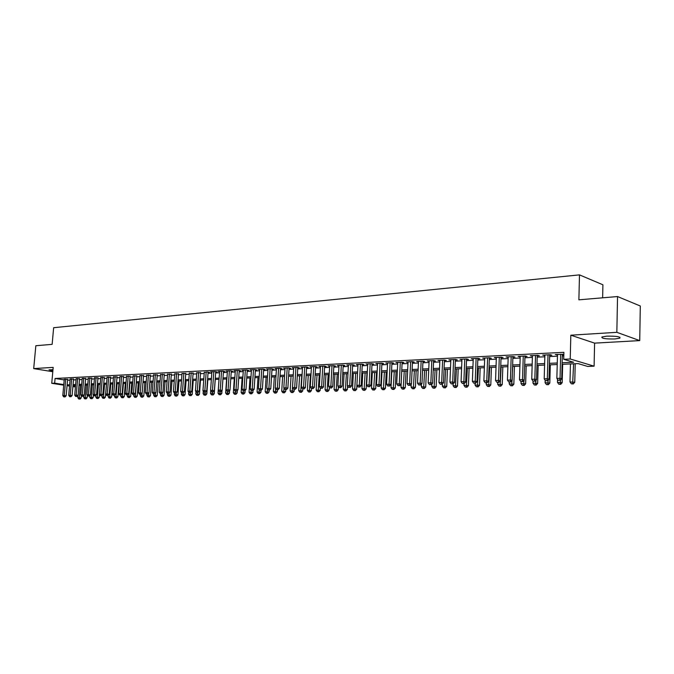 <?xml version="1.0" encoding="UTF-8"?>
<svg xmlns="http://www.w3.org/2000/svg" width="674" height="674" viewBox="0 0 674 674"><rect width="100%" height="100%" fill="white"/><g stroke="black" fill="none" stroke-linecap="round" stroke-linejoin="round"><path stroke-width="1.01" d="M52.985 369.672L49.017 369.858L52.875 370.885M614.882 338.971L619.886 338.163C620.535 336.688 616.179 336.014 606.844 336.158L601.916 336.966C601.301 338.441 605.623 339.106 614.882 338.971M602.632 297.815L602.91 284.79L579.488 274.874L53.65 327.707L52.134 344.355L35.84 345.728L33.7 368.594L52.791 371.728M579.488 274.874L578.882 299.82L617.536 296.552L640.3 306.004L639.736 340.597L616.845 332.324L570.827 335.189L570.229 358.998L594.097 366.176L587.703 366.445L578.166 363.606L562.091 364.314M570.827 335.189L594.603 343.133L639.736 340.597M594.603 343.133L594.097 366.176M617.536 296.552L616.845 332.324M67.627 379.395L64.241 379.378M73.559 379.091L70.155 379.083M79.566 378.796L76.137 378.78M85.632 378.493L82.186 378.485M91.765 378.19L88.311 378.181M97.974 377.878L94.495 377.87M104.259 377.566L100.763 377.558M110.612 377.246L107.09 377.246M117.04 376.926L113.502 376.926M123.544 376.598L119.989 376.606M130.133 376.269L126.552 376.277M136.797 375.94L133.191 375.949M143.537 375.603L139.914 375.62M150.361 375.266L146.721 375.283M157.269 374.921L153.605 374.938M164.254 374.567L160.572 374.592M171.339 374.213L167.632 374.247M178.5 373.859L174.777 373.893M185.754 373.497L182.014 373.531M193.109 373.126L189.335 373.169M200.549 372.756L196.749 372.806M208.081 372.385L209.412 372.318L207.508 371.964L204.264 372.427M215.714 372.006L217.062 371.938L215.158 371.576L210.558 371.804L211.872 372.056M223.439 371.618L224.804 371.551L222.909 371.189L218.25 371.416L219.581 371.677M231.275 371.222L232.656 371.155L230.761 370.793L226.034 371.029L227.391 371.29M239.211 370.826L240.61 370.759L238.714 370.388L233.929 370.633L235.293 370.894M247.248 370.43L248.664 370.355L246.768 369.984L241.924 370.228L243.306 370.498M255.387 370.026L256.828 369.95L254.932 369.579L250.02 369.824L251.427 370.102M263.644 369.613L265.101 369.537L263.214 369.158L258.235 369.411L259.659 369.697M272.001 369.192L273.484 369.116L271.597 368.737L266.55 368.99L267.991 369.285M280.485 368.771L281.976 368.695L280.098 368.307L274.984 368.568L276.45 368.863M289.07 368.341L290.587 368.265L288.708 367.878L283.527 368.139L285.009 368.442M297.782 367.903L299.323 367.827L297.445 367.44L292.187 367.701L293.696 368.012M306.611 367.465L308.17 367.389L306.299 366.993L300.975 367.263L302.5 367.583M315.567 367.018L317.142 366.942L315.28 366.538L309.88 366.816L311.422 367.145M324.641 366.563L326.25 366.488L324.388 366.083L318.903 366.361L320.479 366.698M333.849 366.108L335.475 366.024L333.622 365.62L328.061 365.898L329.653 366.243M343.184 365.645L344.835 365.561L342.982 365.148L337.345 365.434L338.963 365.788M352.654 365.165L354.33 365.089L352.485 364.668L346.765 364.954L348.407 365.325M362.267 364.693L363.96 364.609L362.115 364.187L356.319 364.474L357.978 364.853M372.006 364.204L373.725 364.12L371.896 363.699L366.007 363.994L367.701 364.373M381.897 363.707L383.641 363.623L381.813 363.193L375.848 363.497L377.558 363.893M391.931 363.21L393.7 363.118L391.88 362.688L385.823 362.991L387.558 363.404M402.108 362.705L403.911 362.612L402.1 362.174L395.95 362.486L397.711 362.907M412.446 362.182L414.274 362.098L412.463 361.652L406.228 361.972L408.014 362.401M422.935 361.66L424.788 361.567L422.994 361.129L416.658 361.441L418.461 361.887L418.478 361.348M433.584 361.129L435.463 361.037L433.677 360.59L427.249 360.91L429.094 361.357M444.393 360.59L446.306 360.497L444.528 360.042L437.999 360.371L439.869 360.817M455.371 360.042L457.309 359.95L455.54 359.486L448.909 359.823L450.822 360.27M466.518 359.486L468.489 359.385L466.728 358.93L459.997 359.267L461.934 359.714M477.841 358.922L479.846 358.821L478.093 358.357L471.252 358.703L473.224 359.149M489.341 358.349L491.38 358.248L489.636 357.776L482.694 358.121L484.69 358.576M501.026 357.768L503.09 357.658L501.363 357.186L494.312 357.54L496.342 357.995M512.897 357.169L514.995 357.068L513.285 356.588L506.107 356.95L508.179 357.405M524.962 356.571L527.093 356.462L525.391 355.973L518.104 356.344L520.202 356.807M537.22 355.956L539.385 355.855L537.7 355.358L530.295 355.729L532.426 356.201M549.681 355.341L551.88 355.232L550.211 354.726L542.68 355.105L544.853 355.577M562.133 362.772L573.633 362.258L563.717 359.309L563.894 352.317L55.074 378.468L64.199 379.917M67.56 380.22L70.071 380.102M73.491 379.934L76.052 379.807M79.49 379.639L82.102 379.513M85.556 379.336L88.218 379.209M91.698 379.041L94.411 378.906M97.907 378.729L100.67 378.594M104.184 378.426L107.006 378.283M110.544 378.114L113.417 377.971M116.973 377.794L119.905 377.651M123.477 377.474L126.468 377.33M130.057 377.154L133.107 377.002M136.721 376.825L139.83 376.673M143.461 376.496L146.637 376.336M150.285 376.159L153.52 375.999M157.194 375.822L160.496 375.662M164.186 375.477L167.548 375.308M171.263 375.132L174.692 374.963M178.433 374.778L181.929 374.609M185.687 374.424L189.259 374.247M193.034 374.062L196.673 373.885M200.481 373.699L204.188 373.514M208.013 373.329L211.796 373.143M215.646 372.949L219.505 372.764M223.38 372.57L227.315 372.377M231.207 372.183L235.226 371.989M239.144 371.795L243.238 371.593M247.181 371.399L251.36 371.197M255.328 371.003L259.583 370.793M263.576 370.599L267.923 370.38M271.942 370.186L276.374 369.967M280.418 369.773L284.942 369.546M289.011 369.344L293.628 369.125M297.723 368.922L302.432 368.686M306.552 368.484L311.363 368.248M315.508 368.046L320.411 367.802M324.582 367.6L329.594 367.355M333.79 367.145L338.904 366.9M343.133 366.69L348.348 366.437M352.603 366.226L357.919 365.965M362.208 365.755L367.642 365.485M371.955 365.274L377.499 365.005M381.846 364.786L387.508 364.508M391.88 364.297L397.66 364.011M402.058 363.792L407.964 363.505M412.395 363.286L418.428 362.991M422.884 362.772L429.043 362.469M433.534 362.25L439.827 361.938M444.351 361.719L450.771 361.407M455.329 361.18L461.892 360.86M466.475 360.632L473.182 360.304M477.799 360.076L484.648 359.739M489.307 359.512L496.3 359.166M500.984 358.939L508.137 358.585M512.863 358.357L520.168 357.995M524.92 357.759L532.393 357.397M537.186 357.161L544.819 356.782M549.647 356.546L557.449 356.167M562.31 355.923L563.801 355.855M563.843 354.372L555.266 354.473L557.482 354.945M562.343 354.709L563.835 354.634M63.727 385.166L51.738 383.304L53.187 367.381L33.7 368.594M51.738 383.304L54.653 383.169L63.777 384.584M55.074 378.468L54.653 383.169M563.717 359.309L570.229 358.998M75.421 386.969L72.902 386.581M69.54 386.059L67.071 385.68M72.952 386.008L75.471 386.404M557.221 364.524L549.411 364.861M544.584 365.072L536.942 365.409M532.148 365.62L524.667 365.948M519.907 366.151L512.594 366.471M507.867 366.681L500.715 366.993M496.022 367.195L489.021 367.498M484.362 367.709L477.512 368.004M472.887 368.206L466.172 368.501M461.58 368.703L455.017 368.99M450.459 369.183L444.031 369.47M439.499 369.664L433.205 369.942M428.715 370.136L422.547 370.405M418.091 370.599L412.05 370.868M407.618 371.062L401.712 371.315M397.306 371.509L391.518 371.762M387.146 371.955L381.476 372.2M377.137 372.393L371.585 372.629M367.271 372.823L361.828 373.059M357.54 373.244L352.216 373.48M347.961 373.666L342.737 373.893M338.508 374.078L333.394 374.297M329.19 374.483L324.186 374.702M320.007 374.887L315.103 375.098M310.95 375.283L306.139 375.494M302.019 375.671L297.31 375.881M291.058 376.151L290.157 390.92L292.289 390.853L293.182 376.058L288.59 376.261M284.521 376.437L279.996 376.631M275.952 376.808L271.512 377.002M267.494 377.179L263.146 377.373M259.153 377.541L254.89 377.726M250.913 377.903L246.735 378.089M242.792 378.257L238.697 378.434M234.771 378.611L230.761 378.788M226.86 378.957L222.926 379.125M219.05 379.293L215.191 379.462M211.341 379.631L207.55 379.799M203.725 379.968L200.018 380.128M196.21 380.296L192.57 380.456M188.787 380.616L185.224 380.776M181.458 380.936L177.961 381.088M174.221 381.257L170.792 381.408M167.076 381.568L163.706 381.711M160.016 381.872L156.713 382.023M153.04 382.183L149.805 382.318M146.148 382.478L142.981 382.621M139.341 382.781L136.232 382.916M132.618 383.068L129.568 383.203M125.979 383.363L122.98 383.489M119.408 383.649L116.476 383.776M112.92 383.936L110.047 384.062M106.509 384.214L103.686 384.34M100.173 384.492L97.401 384.61M93.905 384.761L91.192 384.879M87.713 385.031L85.05 385.149M81.596 385.301L78.984 385.418M75.547 385.562L72.977 385.68M67.139 384.888L69.649 384.778M73.078 384.627L75.64 384.509M79.077 384.357L81.689 384.239M85.143 384.087L87.805 383.969M91.285 383.809L93.998 383.691M97.494 383.531L100.266 383.405M103.779 383.253L106.602 383.127M110.132 382.967L113.013 382.84M116.568 382.68L119.5 382.546M123.072 382.385L126.063 382.259M129.661 382.099L132.711 381.956M136.325 381.796L139.434 381.661M143.065 381.492L146.241 381.358M149.889 381.189L153.124 381.046M156.806 380.886L160.1 380.734M163.799 380.574L167.16 380.422M170.876 380.254L174.305 380.102M178.046 379.934L181.542 379.774M185.308 379.605L188.872 379.454M192.654 379.277L196.294 379.117M200.102 378.948L203.809 378.78M207.634 378.611L211.425 378.443M215.276 378.274L219.134 378.097M223.01 377.92L226.944 377.752M230.837 377.575L234.855 377.398M238.781 377.221L242.876 377.036M246.819 376.859L250.998 376.673M254.966 376.496L259.229 376.303M263.222 376.126L267.57 375.932M271.588 375.755L276.028 375.553M280.072 375.376L284.596 375.174M288.666 374.988L293.291 374.786M297.386 374.601L302.095 374.39M306.215 374.205L311.026 373.994M315.179 373.809L320.083 373.59M324.261 373.404L329.266 373.177M333.47 372.992L338.584 372.764M342.813 372.57L348.028 372.334M352.291 372.149L357.616 371.913M361.896 371.719L367.338 371.475M371.652 371.281L377.204 371.037M381.543 370.843L387.213 370.59M391.586 370.388L397.374 370.136M401.771 369.933L407.686 369.672M412.117 369.478L418.15 369.209M422.615 369.007L428.774 368.729M433.272 368.526L439.558 368.248M444.09 368.046L450.518 367.76M455.076 367.557L461.639 367.263M466.231 367.06L472.937 366.757M477.563 366.546L484.412 366.243M489.071 366.033L496.072 365.721M500.765 365.51L507.918 365.19M512.644 364.979L519.957 364.659M524.717 364.44L532.19 364.112M536.984 363.893L544.626 363.556M549.453 363.337L557.263 362.991M556.951 354.389L556.935 354.979M544.373 355.021L544.356 355.602M532.005 355.645L531.988 356.217M519.831 356.26L519.814 356.824M507.851 356.858L507.834 357.422M496.056 357.456L496.039 358.012M484.454 358.037L484.438 358.593M473.03 358.61L473.013 359.166M461.783 359.175L461.766 359.722M450.712 359.731L450.687 360.278M439.802 360.278L439.777 360.817M429.06 360.817L429.035 361.357M560.684 354.204L560.052 378.299L556.85 378.409L557.499 354.364M562.36 354.12L561.712 378.746L560.052 378.299L559.538 380.271L558.266 380.313L559.538 380.271M560.212 380.448L561.712 378.746M556.85 378.409L558.266 380.313M570.44 363.943L569.993 381.939L574.762 382.268L575.217 363.733M572.647 383.767L571.375 383.809L573.288 383.936L572.647 383.767L573.599 363.808M571.375 383.809L569.993 381.939M574.762 382.268L573.288 383.936M548.004 354.844L547.339 378.737L544.188 378.847L544.87 354.996M549.698 354.751L549.015 379.184L547.339 378.737L546.841 380.692L545.586 380.734L546.841 380.692M547.515 380.869L549.015 379.184M544.188 378.847L545.586 380.734M535.527 355.468L534.827 379.176L531.735 379.277L532.443 355.619M537.237 355.383L536.521 379.614L534.827 379.176L534.356 381.113L533.117 381.155L534.356 381.113M535.038 381.282L536.521 379.614M531.735 379.277L533.117 381.155M523.26 356.083L522.527 379.597L519.486 379.706L520.218 356.234M524.979 355.998L524.237 380.035L522.527 379.597L522.072 381.518L520.85 381.56L522.072 381.518M522.754 381.695L524.237 380.035M519.486 379.706L520.85 381.56M511.187 356.689L510.42 380.018L507.429 380.119L508.196 356.841M512.914 356.605L512.139 380.448L510.42 380.018L509.982 381.922L508.786 381.964L509.982 381.922M510.673 382.099L512.139 380.448M507.429 380.119L508.786 381.964M557.524 379.319L557.449 382.343L562.183 382.672L562.664 364.289M560.069 384.155L558.822 384.197L560.717 384.323L560.069 384.155L560.625 379.976M558.822 384.197L557.449 382.343M562.183 382.672L560.717 384.323M545.182 380.187L545.106 382.739L549.807 383.059L550.313 364.828M547.692 384.542L546.471 384.576L548.35 384.702L547.692 384.542L548.248 380.052M546.471 384.576L545.106 382.739M549.807 383.059L548.35 384.702M533.024 381.029L532.966 383.127L537.633 383.447L538.155 365.359M535.518 384.913L534.314 384.955L536.175 385.081L535.518 384.913L536.066 380.128M534.314 384.955L532.966 383.127M537.633 383.447L536.175 385.081M521.069 381.619L521.01 383.506L525.644 383.826L526.192 365.881M523.538 385.284L522.35 385.317L524.204 385.452L523.538 385.284L524.077 380.212M522.35 385.317L521.01 383.506M525.644 383.826L524.204 385.452M499.299 357.287L498.507 380.431L495.559 380.532L496.359 357.439M501.043 357.203L500.243 380.861L498.507 380.431L498.086 382.327L496.906 382.36L498.086 382.327M498.777 382.495L500.243 380.861M495.559 380.532L496.906 382.36M509.3 382.091L509.241 383.885L513.841 384.205L514.414 366.395M511.734 385.646L510.572 385.688L512.409 385.814L511.734 385.646L512.729 366.462M510.572 385.688L509.241 383.885M513.841 384.205L512.409 385.814M487.605 357.877L486.788 380.835L483.881 380.936L484.707 358.02M489.366 357.784L488.532 381.257L486.788 380.835L486.375 382.714L485.221 382.756L486.375 382.714M487.075 382.883L488.532 381.257M483.881 380.936L485.221 382.756M497.724 382.529L497.665 384.256L502.223 384.576L502.821 366.9M500.125 386.008L498.971 386.042L500.799 386.168L500.125 386.008L501.127 366.976M498.971 386.042L497.665 384.256M502.223 384.576L500.799 386.168M476.097 358.458L475.246 381.24L472.39 381.341L473.241 358.602M477.866 358.366L477.007 381.653L475.246 381.24L474.85 383.102L473.712 383.135L474.85 383.102M475.558 383.262L477.007 381.653M472.39 381.341L473.712 383.135M486.316 382.908L486.257 384.627L490.79 384.938L491.405 367.397M488.692 386.362L487.555 386.396L489.375 386.522L488.692 386.362L489.695 367.473M487.555 386.396L486.257 384.627M490.79 384.938L489.375 386.522M464.757 359.023L463.889 381.636L461.075 381.728L461.951 359.166M466.543 358.939L465.658 382.048L463.889 381.636L463.51 383.481L462.381 383.514L463.51 383.481M464.218 383.641L465.658 382.048M461.075 381.728L462.381 383.514M475.094 383.279L475.027 384.989L479.526 385.301L480.166 367.886M477.436 386.708L476.316 386.741L478.119 386.868L477.436 386.708L478.439 367.962M476.316 386.741L475.027 384.989M479.526 385.301L478.119 386.868M453.602 359.587L452.709 382.023L449.937 382.116L450.839 359.722M455.397 359.495L454.487 382.428L452.709 382.023L452.338 383.851L451.235 383.885L452.338 383.851M453.054 384.012L454.487 382.428M449.937 382.116L451.235 383.885M464.032 383.649L463.965 385.343L468.438 385.646L469.096 368.375M466.349 387.053L465.245 387.087L467.031 387.205L466.349 387.053L467.36 368.451M465.245 387.087L463.965 385.343M468.438 385.646L467.031 387.205M442.616 360.135L441.689 382.402L438.968 382.495L439.895 360.278M444.419 360.051L443.484 382.807L441.689 382.402L441.344 384.222L440.248 384.256L441.344 384.222M442.06 384.382L443.484 382.807M438.968 382.495L440.248 384.256M453.147 383.91L453.08 385.688L457.511 386L458.185 368.847M455.422 387.39L454.343 387.424L456.113 387.542L455.422 387.39L456.441 368.922M454.343 387.424L453.08 385.688M457.511 386L456.113 387.542M431.798 360.683L430.846 382.781L428.167 382.874L429.119 360.817M433.609 360.59L432.649 383.177L430.846 382.781L430.509 384.584L429.439 384.618L430.509 384.584M431.234 384.736L432.649 383.177M428.167 382.874L429.439 384.618M442.43 383.969L442.346 386.034L446.752 386.337L447.443 369.318M444.671 387.719L443.602 387.752L445.362 387.87L444.671 387.719L445.691 369.394M443.602 387.752L442.346 386.034M446.752 386.337L445.362 387.87M421.14 361.222L420.172 383.152L417.526 383.236L418.495 361.348M422.96 361.129L421.975 383.548L420.172 383.152L419.843 384.938L418.79 384.972L419.843 384.938M420.568 385.098L421.975 383.548M417.526 383.236L418.79 384.972M431.874 384.028L431.773 386.371L436.154 386.674L436.862 369.782M434.073 388.047L433.02 388.081L434.772 388.199L434.073 388.047L435.101 369.858M433.02 388.081L431.773 386.371M436.154 386.674L434.772 388.199M421.477 384.096L421.36 386.708L425.707 387.011L426.431 370.237M423.626 388.367L422.598 388.401L424.334 388.519L423.626 388.367L424.662 370.312M422.598 388.401L421.36 386.708M425.707 387.011L424.334 388.519M411.233 384.163L411.098 387.036L415.411 387.331L416.161 370.683M413.339 388.687L412.32 388.721L414.047 388.839L413.339 388.687L414.375 370.759M412.32 388.721L411.098 387.036M415.411 387.331L414.047 388.839M410.643 361.744L409.649 383.514L407.045 383.607L408.04 361.879M412.471 361.66L411.46 383.91L409.649 383.514L409.337 385.284L408.292 385.326L409.337 385.284M410.062 385.444L411.46 383.91M407.045 383.607L408.292 385.326M400.297 362.267L399.286 383.868L396.716 383.961L397.736 362.393M402.134 362.182L401.106 384.264L399.286 383.868L398.983 385.638L397.963 385.671L398.983 385.638M399.716 385.789L401.106 384.264M396.716 383.961L397.963 385.671M390.111 362.781L389.075 384.222L386.547 384.315L387.584 362.907M391.956 362.705L390.903 384.61L389.075 384.222L388.788 385.975L387.777 386.008L388.788 385.975M389.521 386.126L390.903 384.61M386.547 384.315L387.777 386.008M401.729 371.315L400.988 387.365L405.268 387.66L406.034 371.13M403.204 388.999L402.201 389.033L403.911 389.151L403.204 388.999L404.24 371.206M402.201 389.033L400.988 387.365M405.268 387.66L403.911 389.151M380.069 363.286L379.015 384.576L376.522 384.66L377.583 363.412M381.922 363.219L380.852 384.955L379.015 384.576L378.737 386.312L377.743 386.345L378.737 386.312M379.479 386.463L380.852 384.955M376.522 384.66L377.743 386.345M391.779 371.753L391.021 387.685L395.276 387.971L396.051 371.568M393.212 389.311L392.217 389.336L393.919 389.454L393.212 389.311L394.256 371.644M392.217 389.336L391.021 387.685M395.276 387.971L393.919 389.454M370.169 363.783L369.099 384.921L366.648 385.006L367.726 363.901M372.031 363.724L370.944 385.301L369.099 384.921L368.838 386.64L367.852 386.674L368.838 386.64M369.579 386.792L370.944 385.301M366.648 385.006L367.852 386.674M381.973 372.183L381.189 387.997L385.418 388.291L386.21 371.997M383.363 389.614L382.385 389.639L384.079 389.757L383.363 389.614L384.407 372.073M382.385 389.639L381.189 387.997M385.418 388.291L384.079 389.757M360.422 364.272L359.335 385.258L356.908 385.343L358.004 364.39M362.283 364.221L361.18 385.638L359.335 385.258L359.082 386.969L358.113 387.002L359.082 386.969M359.823 387.112L361.18 385.638M356.908 385.343L358.113 387.002M372.301 372.604L371.509 388.308L375.704 388.595L376.513 372.419M373.657 389.909L372.688 389.943L374.373 390.052L373.657 389.909L374.702 372.495M372.688 389.943L371.509 388.308M375.704 388.595L374.373 390.052M350.809 364.752L349.705 385.595L347.321 385.671L348.424 364.878M352.679 364.718L351.558 385.966L349.705 385.595L349.461 387.289L348.509 387.323L349.461 387.289M350.202 387.432L351.558 385.966M347.321 385.671L348.509 387.323M362.764 373.017L361.955 388.62L366.134 388.898L366.951 372.832M364.078 390.204L363.134 390.238L364.803 390.347L364.078 390.204L365.131 372.916M363.134 390.238L361.955 388.62M366.134 388.898L364.803 390.347M341.33 365.232L340.21 385.924L337.859 386L338.988 365.35M343.209 365.198L342.072 386.295L340.21 385.924L339.982 387.601L339.039 387.634L339.982 387.601M340.724 387.752L342.072 386.295M337.859 386L339.039 387.634M353.361 373.43L352.544 388.915L356.689 389.201L357.523 373.244M354.642 390.499L353.707 390.524L355.367 390.642L354.642 390.499L355.695 373.329M353.707 390.524L352.544 388.915M356.689 389.201L355.367 390.642M331.996 365.704L330.85 386.244L328.533 386.328L329.679 365.813M333.874 365.679L332.72 386.615L330.85 386.244L330.631 387.921L329.704 387.946L330.631 387.921M331.381 388.064L332.72 386.615M328.533 386.328L329.704 387.946M344.085 373.834L343.26 389.218L347.38 389.496L347.565 386.017M345.341 390.785L344.414 390.81L346.057 390.928L345.341 390.785L346.394 373.733M344.414 390.81L343.26 389.218M347.38 389.496L346.057 390.928M322.779 366.167L321.624 386.564L319.341 386.64L320.495 366.277M324.666 366.142L323.495 386.927L321.624 386.564L321.414 388.224L320.504 388.258L321.414 388.224M322.164 388.367L323.495 386.927M319.341 386.64L320.504 388.258M334.944 374.23L334.102 389.513L338.196 389.791L338.365 386.699M336.158 391.072L335.248 391.097L336.882 391.206L336.158 391.072L337.219 374.137M335.248 391.097L334.102 389.513M338.196 389.791L336.882 391.206M313.696 366.622L312.525 386.884L310.276 386.96L311.447 366.732M315.592 366.605L314.404 387.238L312.525 386.884L312.323 388.527L311.422 388.561L312.323 388.527M313.073 388.671L314.404 387.238M310.276 386.96L311.422 388.561M304.741 367.069L303.553 387.188L301.337 387.272L302.525 367.187M306.636 367.06L305.432 387.55L303.553 387.188L303.367 388.831L302.474 388.856L303.367 388.831M304.117 388.965L305.432 387.55M301.337 387.272L302.474 388.856M295.911 367.515L294.707 387.499L292.516 387.575L293.721 367.625M297.807 367.515L296.594 387.853L294.707 387.499L294.521 389.125L293.645 389.151L294.521 389.125M295.279 389.26L296.594 387.853M292.516 387.575L293.645 389.151M325.93 374.626L325.07 389.799L329.139 390.077L329.291 387.373M327.109 391.35L326.208 391.375L327.834 391.484L327.109 391.35L328.171 374.525M326.208 391.375L325.07 389.799M329.139 390.077L327.834 391.484M317.033 375.014L316.165 390.086L320.201 390.364L320.335 388.03M318.179 391.628L317.294 391.653L318.912 391.762L318.179 391.628L319.24 374.921M317.294 391.653L316.165 390.086M320.201 390.364L318.912 391.762M308.254 375.401L307.378 390.372L311.396 390.642L311.514 388.578M309.374 391.897L308.498 391.923L310.107 392.032L309.374 391.897L310.436 375.3M308.498 391.923L307.378 390.372M311.396 390.642L310.107 392.032M287.191 367.953L285.978 387.803L283.821 387.879L285.035 368.063M289.095 367.953L287.865 388.157L285.978 387.803L285.81 389.412L284.942 389.446L285.81 389.412M286.56 389.555L287.865 388.157M283.821 387.879L284.942 389.446M299.601 375.78L298.717 390.65L302.702 390.92L302.82 388.923M300.688 392.167L299.82 392.192L301.413 392.302L300.688 392.167L301.75 375.679M299.82 392.192L298.717 390.65M302.702 390.92L301.413 392.302M278.598 368.383L277.376 388.098L275.236 388.173L276.466 368.493M280.502 368.392L279.263 388.451L277.376 388.098L277.208 389.698L276.357 389.732L277.208 389.698M277.966 389.842L279.263 388.451M275.236 388.173L276.357 389.732M292.112 392.428L291.261 392.453L292.845 392.563L292.112 392.428L292.289 390.853L294.125 391.19L294.235 389.26M291.261 392.453L290.157 390.92M294.125 391.19L292.845 392.563M270.122 368.813L268.884 388.392L266.778 388.468L268.016 368.914M272.026 368.821L270.771 388.738L268.884 388.392L268.724 389.985L267.881 390.01L268.724 389.985M269.482 390.12L270.771 388.738M266.778 388.468L267.881 390.01M282.625 376.522L281.724 391.19L285.658 391.459L285.776 389.58M283.653 392.689L282.81 392.715L284.386 392.824L283.653 392.689L284.007 388.14M282.81 392.715L281.724 391.19M285.658 391.459L284.386 392.824M261.756 369.234L260.501 388.687L258.42 388.755L259.684 369.335M263.66 369.251L262.397 389.024L260.501 388.687L260.349 390.263L259.524 390.288L260.349 390.263M261.108 390.398L262.397 389.024M258.42 388.755L259.524 390.288M274.31 376.884L273.391 391.459L277.309 391.729L277.418 389.858M275.304 392.95L274.478 392.976L276.045 393.077L275.304 392.95L275.632 388.721M274.478 392.976L273.391 391.459M277.309 391.729L276.045 393.077M253.5 369.647L252.236 388.974L250.18 389.041L251.453 369.748M255.412 369.672L254.132 389.311L252.236 388.974L252.093 390.541L251.276 390.566L252.093 390.541M252.851 390.676L254.132 389.311M250.18 389.041L251.276 390.566M245.353 370.06L244.072 389.252L242.05 389.328L243.331 370.161M247.265 370.085L245.976 389.589L244.072 389.252L243.946 390.81L243.137 390.836L243.946 390.81M244.704 390.945L245.976 389.589M242.05 389.328L243.137 390.836M237.315 370.464L236.026 389.53L234.03 389.606L235.319 370.565M239.228 370.489L237.93 389.867L236.026 389.53L235.9 391.08L235.1 391.105L235.9 391.08M236.658 391.215L237.93 389.867M234.03 389.606L235.1 391.105M266.095 377.238L265.177 391.72L269.061 391.99L269.179 390.128M267.072 393.203L266.247 393.228L267.805 393.33L267.072 393.203L267.367 389.302M266.247 393.228L265.177 391.72M269.061 391.99L267.805 393.33M257.999 377.592L257.064 391.982L260.931 392.243L261.049 390.406M258.942 393.456L258.134 393.481L259.675 393.582L258.942 393.456L259.212 389.858M258.134 393.481L257.064 391.982M260.931 392.243L259.675 393.582M249.995 377.946L249.06 392.243L252.893 392.504L253.028 390.49M250.913 393.7L250.113 393.726L251.655 393.827L250.913 393.7L251.166 390.414M250.113 393.726L249.06 392.243M252.893 392.504L251.655 393.827M229.379 370.86L228.082 389.808L226.11 389.875L227.408 370.961M231.3 370.894L229.986 390.136L228.082 389.808L227.964 391.35L227.172 391.375L227.964 391.35M228.722 391.476L229.986 390.136M226.11 389.875L227.172 391.375M242.101 378.291L241.149 392.495L244.965 392.757L245.117 390.507M242.994 393.945L242.202 393.97L243.735 394.071L242.994 393.945L243.221 390.853M242.202 393.97L241.149 392.495M244.965 392.757L243.735 394.071M221.544 371.256L220.238 390.077L218.292 390.145L219.606 371.349M223.465 371.29L222.142 390.406L220.238 390.077L220.128 391.611L219.345 391.636L220.128 391.611M220.887 391.737L222.142 390.406M218.292 390.145L219.345 391.636M234.308 378.628L233.347 392.748L237.147 393.001L237.307 390.524M235.167 394.189L234.392 394.214L235.908 394.315L235.167 394.189L235.394 391.156M234.392 394.214L233.347 392.748M237.147 393.001L235.908 394.315M213.81 371.644L212.495 390.347L210.574 390.414L211.897 371.736M215.739 371.686L214.399 390.676L212.495 390.347L212.394 391.864L211.628 391.889L213.153 391.998L212.394 391.864M213.153 391.998L214.399 390.676M210.574 390.414L211.628 391.889M226.607 378.965L225.647 392.993L229.413 393.245L229.598 390.549M227.45 394.425L226.683 394.45L228.191 394.551L227.45 394.425L227.66 391.459M226.683 394.45L225.647 392.993M229.413 393.245L228.191 394.551M206.177 372.023L204.854 390.617L202.958 390.676L204.289 372.124M208.106 372.073L206.758 390.937L204.854 390.617L204.753 392.125L203.995 392.15L205.519 392.251L204.753 392.125M205.519 392.251L206.758 390.937M202.958 390.676L203.995 392.15M219.008 379.302L218.039 393.237L221.788 393.49L221.99 390.575M219.825 394.661L219.067 394.686L220.567 394.787L219.825 394.661L220.027 391.754M219.067 394.686L218.039 393.237M221.788 393.49L220.567 394.787M198.645 372.402L197.305 390.878L195.435 390.937L196.774 372.503M200.566 372.452L199.218 391.198L197.305 390.878L197.221 392.378L196.471 392.394L197.979 392.504L197.221 392.378M197.979 392.504L199.218 391.198M195.435 390.937L196.471 392.394M210.726 390.634L210.524 393.481L214.248 393.734L215.25 379.462M212.293 394.897L213.035 395.015L212.293 394.897L212.495 392.015M211.552 394.913L210.524 393.481M214.248 393.734L213.035 395.015M191.205 372.781L189.857 391.131L188.012 391.198L189.36 372.874M193.126 372.832L191.77 391.451L189.857 391.131L189.773 392.622L189.032 392.647L190.54 392.748L189.773 392.622M190.54 392.748L191.77 391.451M188.012 391.198L189.032 392.647M203.295 391.147L203.11 393.717L206.808 393.97L207.819 379.791M204.862 395.124L205.604 395.242L204.862 395.124L205.056 392.268M204.121 395.149L203.11 393.717M206.808 393.97L205.604 395.242M183.85 373.152L182.502 391.392L180.674 391.451L182.031 373.244M185.78 373.202L184.406 391.704L182.502 391.392L182.427 392.866L181.694 392.891L183.185 392.993L182.427 392.866M183.185 392.993L184.406 391.704M180.674 391.451L181.694 392.891M195.949 391.661L195.78 393.953L199.462 394.197L200.481 380.111M197.516 395.352L198.257 395.469L197.516 395.352L197.701 392.512M196.791 395.368L195.78 393.953M199.462 394.197L198.257 395.469M176.596 373.514L175.232 391.645L173.429 391.704L174.802 373.607M178.526 373.573L177.144 391.956L175.232 391.645L175.164 393.111L174.448 393.136L175.931 393.237L175.164 393.111M175.931 393.237L177.144 391.956M173.429 391.704L174.448 393.136L174.33 394.644L176.091 394.585L176.217 392.934M188.695 392.167L188.543 394.18L192.208 394.433L193.227 380.422M190.262 395.571L191.012 395.697L190.262 395.571L190.447 392.748M189.546 395.596L188.543 394.18M192.208 394.433L191.012 395.697M169.435 373.876L168.062 391.889L166.284 391.948L167.649 373.96M171.356 373.935L169.974 392.201L168.062 391.889L167.995 393.346L167.287 393.372L168.761 393.473L167.995 393.346M168.761 393.473L169.974 392.201M166.284 391.948L167.287 393.372M181.525 392.656L181.399 394.416L185.038 394.661L186.066 380.734M183.101 395.798L183.842 395.916L183.101 395.798L183.286 392.891M182.393 395.815L181.399 394.416M185.038 394.661L183.842 395.916M162.35 374.23L160.976 392.133L159.216 392.192L160.597 374.323M164.279 374.289L162.889 392.445L160.976 392.133L160.918 393.582L160.21 393.608L161.684 393.709L160.918 393.582M161.684 393.709L162.889 392.445M159.216 392.192L160.21 393.608M176.024 396.017L176.765 396.135L176.024 396.017L176.091 394.585L177.953 394.888L178.989 381.046M175.324 396.034L174.33 394.644M177.953 394.888L176.765 396.135M155.357 374.584L153.975 392.378L152.24 392.437L153.621 374.668M157.286 374.643L155.888 392.689L153.975 392.378L153.925 393.818L153.225 393.843L154.691 393.945L153.925 393.818M154.691 393.945L155.888 392.689M152.24 392.437L153.225 393.843M167.472 393.405L167.354 394.863L170.952 395.107L171.996 381.349M169.031 396.228L169.781 396.346L169.031 396.228L169.233 392.976M168.34 396.253L167.354 394.863M170.952 395.107L169.781 396.346M148.457 374.929L147.058 392.622L145.348 392.681L146.738 375.014M150.378 374.997L148.971 392.925L147.058 392.622L147.016 394.054L146.325 394.071L147.783 394.172L147.016 394.054M147.783 394.172L148.971 392.925M145.348 392.681L146.325 394.071M160.572 393.667L160.463 395.082L164.043 395.326L165.088 381.653M162.122 396.438L162.872 396.556L162.122 396.438L162.333 393.026M161.44 396.464L160.463 395.082M164.043 395.326L162.872 396.556M141.633 375.275L140.226 392.858L138.532 392.917L139.939 375.359M143.554 375.342L142.138 393.161L140.226 392.858L140.192 394.282L139.51 394.298L140.959 394.4L140.192 394.282M140.959 394.4L142.138 393.161L141.928 395.68L143.789 395.975L144.851 382.537M138.532 392.917L139.51 394.298M153.765 393.928L153.655 395.301L157.21 395.545L158.264 381.956M155.298 396.649L156.048 396.767L155.298 396.649L155.517 393.068M154.624 396.674L153.655 395.301M157.21 395.545L156.048 396.767M134.884 375.612L133.477 393.085L131.809 393.144L133.216 375.696M136.814 375.679L135.39 393.389L133.477 393.085L133.444 394.501L132.778 394.526L134.21 394.627L133.444 394.501M134.21 394.627L135.39 393.389M131.809 393.144L132.778 394.526M147.033 394.18L146.924 395.52L150.462 395.756L151.524 382.242M148.558 396.86L149.299 396.978L148.558 396.86L148.786 393.119M147.884 396.885L146.924 395.52M150.462 395.756L149.299 396.978M128.228 375.949L126.813 393.321L125.162 393.38L126.569 376.033M130.149 376.016L128.726 393.616L126.813 393.321L126.788 394.728L126.122 394.745L127.546 394.846L126.788 394.728M127.546 394.846L128.726 393.616M125.162 393.38L126.122 394.745M140.377 394.416L140.276 395.731L141.928 395.68L141.894 397.07L141.228 397.087L142.635 397.18L141.894 397.07M141.228 397.087L140.276 395.731M143.789 395.975L142.635 397.18M121.64 376.277L120.225 393.549L118.59 393.608L120.006 376.362M123.569 376.353L122.137 393.843L120.225 393.549L120.199 394.947L119.551 394.964L120.966 395.065L120.199 394.947M120.966 395.065L122.137 393.843M118.59 393.608L119.551 394.964M133.806 394.635L133.705 395.941L137.201 396.177L138.271 382.824M135.305 397.272L136.047 397.382L135.305 397.272L136.375 382.908M134.648 397.289L133.705 395.941M137.201 396.177L136.047 397.382M115.136 376.606L113.712 393.776L112.095 393.827L113.527 376.682M117.065 376.682L115.625 394.071L113.712 393.776L113.695 395.166L113.047 395.183L114.462 395.284L113.695 395.166M114.462 395.284L115.625 394.071M112.095 393.827L113.047 395.183M127.31 394.854L127.209 396.152L130.68 396.388L131.759 383.11M128.793 397.475L129.534 397.584L128.793 397.475L129.871 383.194M128.144 397.492L127.209 396.152M130.68 396.388L129.534 397.584M108.708 376.926L107.276 393.995L105.683 394.054L107.115 377.01M110.629 377.002L109.188 394.29L107.276 393.995L107.267 395.377L106.627 395.402L108.034 395.495L107.267 395.377M108.034 395.495L109.188 394.29M105.683 394.054L106.627 395.402M120.89 395.065L120.781 396.363L124.243 396.59L125.322 383.388M122.356 397.668L123.106 397.786L122.356 397.668L122.382 396.312L123.435 383.472M121.716 397.694L120.781 396.363M124.243 396.59L123.106 397.786M102.355 377.246L100.923 394.214L99.339 394.273L100.78 377.322M104.276 377.33L102.827 394.509L100.923 394.214L100.915 395.587L100.283 395.613L101.673 395.705L100.915 395.587M101.673 395.705L102.827 394.509M99.339 394.273L100.283 395.613M114.555 395.183L114.437 396.565L117.874 396.792L118.961 383.666M115.995 397.862L116.745 397.98L115.995 397.862L116.021 396.514L117.074 383.75M115.364 397.887L114.437 396.565M117.874 396.792L116.745 397.98M96.079 377.566L94.638 394.433L93.071 394.492L94.52 377.642M98 377.642L96.542 394.72L94.638 394.433L94.63 395.798L94.006 395.823L95.396 395.916L94.63 395.798M95.396 395.916L96.542 394.72M93.071 394.492L94.006 395.823M108.295 395.217L108.16 396.767L111.589 396.994L112.668 383.944M109.71 398.064L110.452 398.174L109.71 398.064L109.727 396.716L110.789 384.028M109.087 398.081L108.16 396.767M111.589 396.994L110.452 398.174M89.869 377.878L88.42 394.652L86.879 394.703L88.328 377.954M91.79 377.962L90.324 394.939L88.42 394.652L88.42 396.009L87.805 396.026L89.187 396.118L88.42 396.009M89.187 396.118L90.324 394.939M86.879 394.703L87.805 396.026M102.103 395.259L101.959 396.961L105.363 397.197L106.45 384.214M103.493 398.25L104.243 398.359L103.493 398.25L103.501 396.91L104.571 384.298M102.878 398.275L101.959 396.961M105.363 397.197L104.243 398.359M83.728 378.181L82.279 394.863L80.754 394.913L82.211 378.257M85.649 378.266L84.183 395.149L82.279 394.863L82.287 396.211L81.68 396.236L83.045 396.329L82.287 396.211M83.045 396.329L84.183 395.149M80.754 394.913L81.68 396.236M95.986 395.301L95.826 397.163L99.213 397.39L99.466 394.442M97.351 398.444L98.092 398.553L97.351 398.444L97.351 397.112L98.421 384.568M96.736 398.46L95.826 397.163M99.213 397.39L98.092 398.553M77.662 378.485L76.213 395.074L74.704 395.124L76.162 378.561M79.583 378.577L78.117 395.36L76.213 395.074L76.221 396.413L75.614 396.438L76.979 396.531L76.221 396.413M76.979 396.531L78.117 395.36M74.704 395.124L75.614 396.438M89.937 395.343L89.768 397.357L93.13 397.584L93.357 394.897M91.276 398.629L92.018 398.738L91.276 398.629L91.276 397.306L92.346 384.829M90.67 398.646L89.768 397.357M93.13 397.584L92.018 398.738M71.663 378.788L70.206 395.284L68.714 395.335L70.18 378.864M73.584 378.881L72.11 395.562L70.206 395.284L70.222 396.615L69.624 396.632L70.981 396.725L70.222 396.615M70.981 396.725L72.11 395.562M68.714 395.335L69.624 396.632M83.955 395.385L83.77 397.55L87.115 397.77L87.325 395.343M85.261 398.814L86.011 398.924L85.261 398.814L85.261 397.5L86.339 385.09M84.671 398.831L83.77 397.55M87.115 397.77L86.011 398.924M65.732 379.091L64.274 395.486L62.8 395.537L64.266 379.159M67.653 379.176L66.17 395.764L64.274 395.486L64.291 396.817L63.701 396.834L65.049 396.927L64.291 396.817M65.049 396.927L66.17 395.764M62.8 395.537L63.701 396.834M78.041 395.427L77.839 397.736L81.166 397.963L81.36 395.781M79.321 399L80.063 399.109L79.321 399L79.313 397.694L80.391 385.351M78.732 399.016L77.839 397.736M81.166 397.963L80.063 399.109M619.886 338.163L619.903 337.227"/></g></svg>
